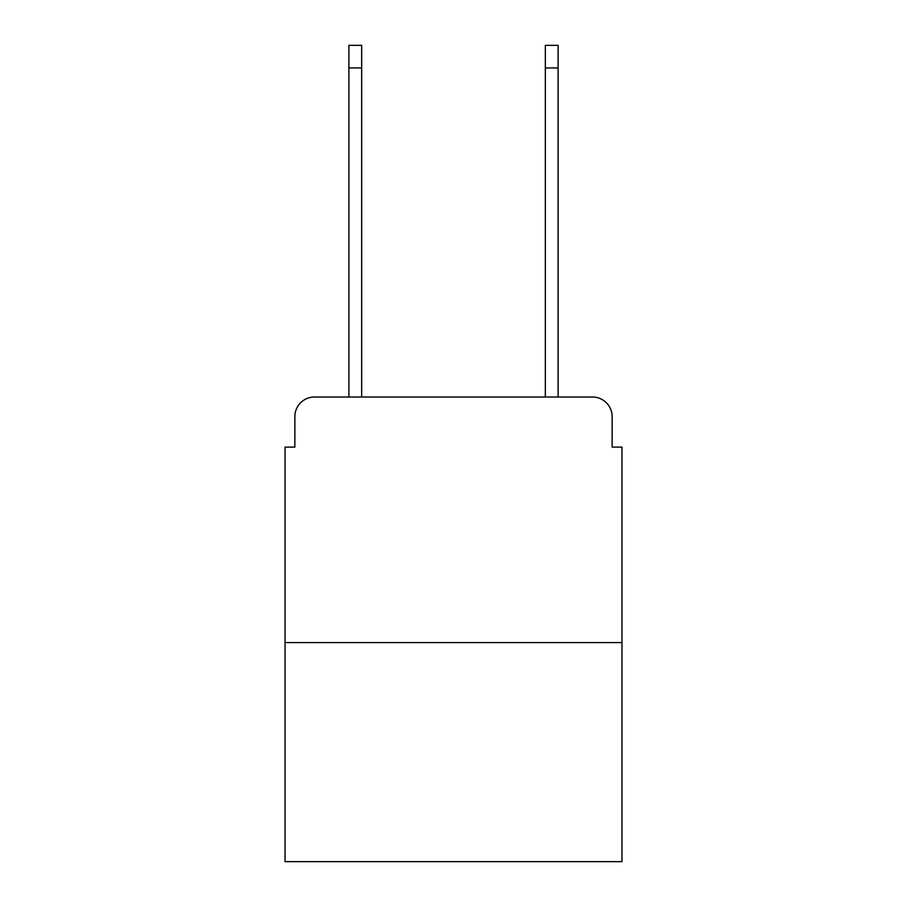 <?xml version="1.0" encoding="UTF-8"?>
<svg xmlns="http://www.w3.org/2000/svg" width="907" height="907" viewBox="0 0 907 907"><rect width="100%" height="100%" fill="white"/><g stroke="black" fill="none" stroke-linecap="round" stroke-linejoin="round"><path stroke-width="1.36" d="M294.854 416.664L294.854 447.117L294.854 416.664A19.648 19.648 0 0 1 314.502 397.017L348.889 397.017L348.889 45.35L361.655 45.35L361.655 397.017L376.881 397.017M621.964 642.598L285.036 642.598L285.036 861.65L621.964 861.65L621.964 447.117L612.146 447.117L612.146 416.664A19.648 19.648 0 0 0 592.498 397.017L314.502 397.017M285.036 642.598L285.036 447.117L294.854 447.117M530.119 397.017L545.345 397.017L545.345 45.35L558.111 45.35L558.111 397.017L592.498 397.017M612.146 447.117L612.146 416.664M348.889 67.946L361.655 67.946M558.111 67.946L545.345 67.946"/></g></svg>
